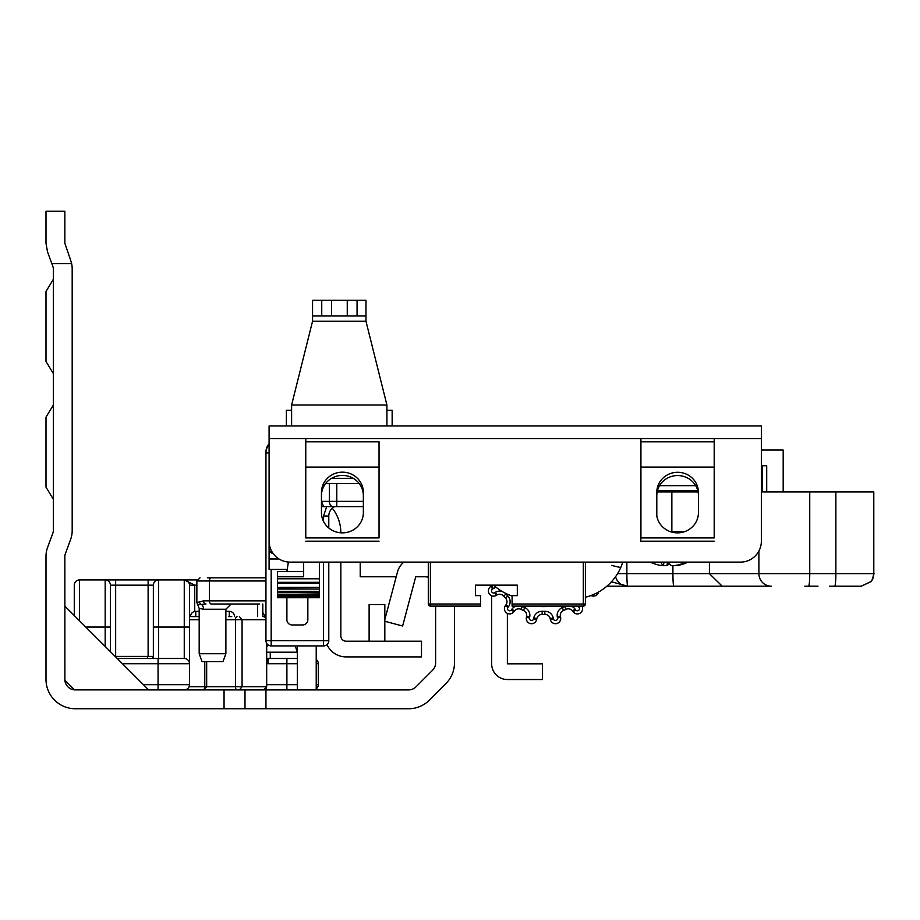 <?xml version="1.0" encoding="UTF-8"?>
<svg xmlns="http://www.w3.org/2000/svg" width="920" height="920" viewBox="0 0 920 920"><rect width="100%" height="100%" fill="white"/><g stroke="black" fill="none" stroke-linecap="round" stroke-linejoin="round"><path stroke-width="1.38" d="M297.367 652.188L266.685 652.188M153.64 658.478L152.455 656.385L115.126 656.385M46 487.128L53.337 499.272L46 487.128L53.337 499.272L46 487.128L53.337 499.272L46 487.128L53.337 499.272L46 487.128L53.337 499.272L46 487.128L53.337 499.272L46 487.128L53.337 499.272L46 487.128L46 417.162L53.337 405.018L46 417.162M46 361.445L53.337 373.589L46 361.445L53.337 373.589L46 361.445L53.337 373.589L46 361.445L53.337 373.589L46 361.445L53.337 373.589L46 361.445L53.337 373.589L46 361.445L53.337 373.589L46 361.445L46 291.479L53.337 279.323L46 291.479M224.054 689.896L74.554 689.873L64.883 680.202L64.849 556.278A6.279 6.279 0 0 1 65.239 554.116L70.644 539.35A25.139 25.139 0 0 0 72.186 530.702L72.186 268.858A25.139 25.139 0 0 0 71.633 263.614L70.644 260.21L71.633 263.614L51.819 263.614L52.946 266.696A6.279 6.279 0 0 1 53.337 268.858L53.337 530.702A6.279 6.279 0 0 1 52.946 532.864L47.529 547.63A25.139 25.139 0 0 0 46 556.278L46 679.42A29.325 29.325 0 0 0 75.325 708.745L224.054 708.745L224.054 689.896L265.949 689.896L265.949 708.745L224.054 708.745M435.62 606.107L435.62 662.871A10.476 10.476 0 0 1 432.549 670.277L416.001 686.826A10.476 10.476 0 0 1 408.595 689.896L265.949 689.896M396.209 576.782L360.214 576.782L360.214 562.12M158.516 708.745L75.325 708.745M454.468 606.107L454.468 662.871A29.325 29.325 0 0 1 445.878 683.617L429.341 700.154A29.325 29.325 0 0 1 408.595 708.745L265.949 708.745M384.824 621.276L402.626 626.002L415.725 576.782L425.143 576.782A10.476 10.476 0 0 1 428.294 577.265M51.819 263.614L47.529 251.919L46 243.271L47.529 251.919M46 243.271L46 211.255L64.849 211.255L46 211.255M64.849 211.255L64.849 243.271L70.644 260.21M75.325 689.896A10.476 10.476 0 0 1 64.849 679.42M384.824 619.608L397.497 571.941A18.848 18.848 0 0 1 403.868 562.12M244.996 689.896L244.996 708.745M148.637 689.896L64.849 606.107L148.637 689.896L184.253 689.896A5.232 5.232 0 0 0 189.486 684.664L189.486 663.711L122.463 663.711M297.367 645.909L297.367 689.896L193.016 689.896M316.216 645.909L316.216 689.896M74.278 615.537L74.278 585.166A5.232 5.232 0 0 1 79.511 579.922L197.03 579.922M148.12 656.385L148.12 579.922L158.596 579.922A5.232 5.232 0 0 0 153.352 585.166L153.352 627.06L153.352 585.166A5.232 5.232 0 0 1 158.596 579.922L158.596 627.06L184.253 627.06L184.253 579.922L185.299 579.922M262.809 604.014L262.809 616.584M266.685 658.294A5.232 5.232 0 0 0 268.042 658.478L297.367 658.478M184.471 579.933L184.253 579.922A5.232 5.232 0 0 1 189.486 585.166L189.486 663.711A5.232 5.232 0 0 0 184.253 658.478L184.253 627.06L189.486 627.06L189.486 600.875M316.216 663.711L318.32 663.711A5.232 5.232 0 0 0 316.216 659.525A5.232 5.232 0 0 1 318.32 663.711L318.32 684.664A5.232 5.232 0 0 1 316.216 688.85M196.857 585.166L194.73 585.166L184.253 579.922A5.232 5.232 0 0 1 189.486 585.166L189.486 584.947M265.949 616.147A5.232 5.232 0 0 1 262.809 611.34A5.232 5.232 0 0 0 265.949 616.147M85.801 627.06L110.412 627.06L110.412 585.166L110.412 651.67M153.352 658.478L153.352 627.06L158.596 627.06L158.596 658.478M117.219 658.478L184.253 658.478M74.278 585.166A5.232 5.232 0 0 1 79.511 579.922A5.232 5.232 0 0 0 74.278 585.166A5.232 5.232 0 0 1 79.511 579.922L79.511 620.77M153.352 585.166A5.232 5.232 0 0 1 158.596 579.922A5.232 5.232 0 0 0 153.352 585.166L110.412 585.166A5.232 5.232 0 0 0 105.179 579.922L105.179 646.426M267.904 644.759A15.709 15.709 0 0 0 266.685 647.07M296.815 652.188A15.709 15.709 0 0 0 295.032 645.909M229.287 689.896L228.148 689.896M195.776 616.584L195.776 611.34L199.18 611.34M225.883 611.34L229.287 611.34L229.287 616.584M234.531 616.584A5.232 5.232 0 0 0 229.287 611.34A5.232 5.232 0 0 1 234.531 616.584M195.776 611.34A5.232 5.232 0 0 0 190.532 616.584A5.232 5.232 0 0 1 195.776 611.34M189.486 616.584L199.18 616.584M228.85 616.584L231.713 616.584M202.48 689.896L158.067 689.896L158.067 658.478M236.739 689.896L263.545 689.896A3.139 3.128 90 0 0 266.616 686.757L266.616 643.241M198.766 689.896L229.241 689.896M238.521 689.896L252.517 689.896M265.949 619.723L235.451 619.723L235.451 686.757L242.064 686.757L242.064 619.723L239.418 616.584M266.616 686.757L242.064 686.757L239.418 689.896M340.837 562.12L340.837 635.961A5.232 5.232 0 0 0 346.07 641.194L421.486 641.194L421.486 656.903L346.07 656.903A20.953 20.953 0 0 1 326.991 644.621M507.368 613.398L507.368 663.826L542.455 663.826L542.455 679.535L507.368 679.535A15.709 15.709 0 0 1 491.659 663.826L491.659 595.746M490.095 585.154L490.843 586.442M340.837 532.806L340.837 532.795A39.801 39.801 0 0 0 332.315 508.197M369.115 641.194L369.115 604.532L384.824 604.532L384.824 641.194M328.785 527.999L328.785 516.039L328.785 527.999M328.785 562.12L328.785 640.676L323.553 640.676L323.553 562.12M269.089 444.636A12.569 12.569 0 0 0 265.949 452.95L265.949 640.676A5.232 5.232 0 0 0 271.181 645.909L323.553 645.909A5.232 5.232 0 0 0 328.785 640.676M326.692 506.609L323.553 516.039L323.553 521.444L323.553 516.039L328.785 516.039A10.476 10.476 180 0 1 334.696 506.609M296.539 425.96L318.837 425.96M365.976 425.96L392.679 425.96M454.997 425.96L513.958 425.96M307.843 597.724L307.843 619.723A5.232 5.232 0 0 1 302.599 624.956L292.135 624.956A5.232 5.232 0 0 1 286.89 619.723L286.89 597.724M286.89 571.538L288.374 562.051M357.063 315.985L365.976 315.985L365.976 300.276L357.063 300.276L357.063 315.985L321.747 315.985L321.747 300.276L312.558 300.276L312.558 321.229L291.605 405.018L291.605 425.96M321.747 300.276L357.063 300.276M386.917 425.96L386.917 405.018L365.976 321.229L365.976 315.985M312.558 315.985L321.747 315.985M386.917 410.251L392.15 410.251L392.15 425.96M291.605 410.251L286.373 410.251L286.373 425.96M259.693 604.014L211.289 604.014L259.693 604.014M212.531 604.014L211.312 604.014A3.139 1.886 -90 0 1 209.427 600.875L209.427 580.968L265.949 580.968M203.55 609.247L199.18 608.361L197.731 604.75L201.457 604.463A5.232 3.519 -90 0 1 203.55 609.247L225.883 609.247L231.127 604.014M199.433 601.599A3.139 2.841 -114.8 0 0 201.457 604.463L205.976 604.014A3.139 2.472 -90 0 1 203.504 600.875L196.857 602.577L196.857 580.968L209.427 580.968A3.139 1.886 -90 0 1 211.312 577.829L207.333 577.829M259.704 577.829L215.705 577.829M202.055 661.618L223.008 661.618L225.883 653.706L199.18 653.706L202.055 661.618M265.949 577.829L211.312 577.829M447.143 425.96L363.354 425.96M269.089 443.796A12.569 12.569 180 0 0 265.949 452.111L265.949 452.95L269.089 452.95M342.401 532.864A20.953 20.228 180 0 1 321.459 512.624L321.459 492.395A20.953 20.228 180 0 1 342.401 472.167A20.953 20.228 180 0 1 363.354 492.395L363.354 512.624A20.953 20.228 180 0 1 342.401 532.864M677.476 532.864A20.953 20.228 180 0 1 656.799 515.878L656.799 492.395A20.815 20.102 180 0 1 677.615 472.293A20.815 20.102 180 0 1 698.429 492.395L698.429 512.624A20.953 20.228 180 0 1 677.476 532.864M286.89 569.445L269.089 569.445L269.089 548.504A5.232 5.232 0 0 0 273.183 553.61A5.232 5.232 0 0 1 269.089 548.504L269.089 425.96L761.357 425.96L761.357 438.553L640.906 438.553L640.711 541.385L640.929 537.912L714.196 537.912L714.196 467.095L640.929 467.095L640.929 537.912M305.773 467.107L305.773 537.912L379.04 537.912L379.04 467.095L305.773 467.095L379.04 467.107M363.354 495.65A20.953 20.228 -0 0 0 342.401 475.41A20.953 20.228 -0 0 0 321.459 495.65M698.429 495.65A20.815 20.102 -0 0 0 677.615 475.548A20.815 20.102 -0 0 0 656.799 495.65M305.773 467.095L305.773 438.553L379.04 438.553L305.75 438.553L305.773 537.912M305.75 438.553L269.089 438.553L269.089 541.167A20.953 20.953 0 0 0 290.041 562.12L740.404 562.12A20.953 20.953 0 0 0 761.357 541.167L761.357 438.553L760.449 438.529M305.773 441.807L379.04 441.807L379.04 467.095M379.04 537.912L379.04 441.807M640.929 467.095L640.929 441.807L714.196 441.807L714.196 467.095M640.929 441.807L640.929 438.553L714.196 438.553L714.196 441.807M379.04 541.178L305.773 541.178M714.196 537.912L714.219 438.553M622.748 562.235L622.782 562.12A52.371 52.371 0 0 1 585.396 597.252M611.662 565.443L620.735 567.559L621.034 566.87M621.276 566.283L622.668 562.476M359.202 483.563L325.599 483.563M321.459 492.395L321.459 501.365L323.622 506.609L321.459 506.609M363.354 506.609L323.622 506.609M327.738 506.609L336.789 506.609L336.789 501.365L363.354 501.365M512.083 596.022A52.371 52.371 0 0 1 493.603 585.154M697.831 490.9L657.397 490.9M277.472 578.795L319.366 578.795L319.366 582.314L277.472 582.314L277.472 576.771L303.657 576.771L303.657 562.12M319.366 578.795L319.366 562.12M319.366 582.314L319.366 589.03L277.472 588.639L277.472 597.724L277.472 596.367L319.366 596.367L319.366 597.724L277.472 597.172M277.472 582.314L277.472 589.03L319.366 589.03L319.366 592.813L277.472 592.296L319.366 592.813L319.366 595.528L319.366 594.872L277.472 594.872L277.472 595.528L319.366 595.528L319.366 597.172M277.472 576.771L277.472 571.538L303.657 571.538M669.185 563.764A44.7 11.442 -79.7 0 1 667.046 565.512L664.424 565.662M650.325 562.12A44.7 42.515 -55.8 0 0 654.304 563.764A44.7 42.515 -55.8 0 0 661.077 565.512L663.262 565.512A44.7 11.442 -79.7 0 1 660.905 562.12M664.102 562.12L663.343 565.627L663.998 562.12M667.817 562.12A44.7 11.442 79.7 0 0 671.324 565.512L675.119 565.512A44.7 42.515 -55.8 0 0 686.193 562.12M688.045 562.12A44.7 42.515 55.8 0 1 684.066 563.764A44.7 42.515 55.8 0 1 677.293 565.512L675.107 565.512M585.396 562.12L585.396 604.014A2.093 2.093 0 0 1 583.303 606.107L512.083 606.107L512.083 604.014L583.303 604.014L583.303 562.12M430.387 562.12L430.387 604.014L480.654 604.014L480.654 606.107L430.387 606.107A2.093 2.093 0 0 1 428.294 604.014L428.294 562.12M480.654 604.014L480.654 595.631L475.421 595.631L475.421 585.154L517.316 585.154L517.316 595.631L512.083 595.631L512.083 604.014M768.384 586.201L606.866 586.201M761.357 491.935L873.632 491.935M736.667 586.201L766.912 586.201M861.12 586.201L829.553 586.201M657.156 491.935L698.073 491.935M771.27 586.201A12.569 12.362 -90 0 1 758.896 573.631L873.793 573.631L873.793 491.935L873.804 573.631M761.357 450.041L783.184 450.041L783.184 491.935M626.865 562.12L626.865 573.631A12.569 0.931 90 0 0 627.796 586.201L611.432 581.797M709.4 562.12L709.4 573.631L722.246 586.201M761.357 465.75L766.705 465.75L766.705 491.935M762.507 465.75L762.507 491.935M817.995 586.201L804.804 586.201M861.281 586.201L871.182 581.566L872.723 579.163L874 573.631L842.122 573.631M581.923 606.107A5.232 5.232 0 0 1 578.979 613.674A5.232 5.232 0 0 1 573.125 611.765L572.562 610.995A5.232 5.232 0 0 0 566.064 609.339A52.371 52.371 0 0 1 563.523 610.477A5.232 5.232 0 0 0 560.406 616.4L560.602 617.343A5.232 5.232 0 0 1 556.025 623.645A5.232 5.232 0 0 1 550.356 619.516L550.16 618.585A5.232 5.232 0 0 0 544.893 614.433A52.371 52.371 0 0 1 542.11 614.433A5.232 5.232 0 0 0 536.854 618.585L536.647 619.516A5.232 5.232 0 0 1 526.286 618.435A5.232 5.232 0 0 1 526.401 617.343L526.608 616.4A5.232 5.232 0 0 0 523.48 610.477A52.371 52.371 0 0 1 520.938 609.339A5.232 5.232 0 0 0 514.441 610.995L513.877 611.765A5.232 5.232 0 0 1 504.413 608.683A5.232 5.232 0 0 1 505.413 605.613L505.977 604.831A5.232 5.232 0 0 0 505.528 598.149A52.371 52.371 0 0 1 503.666 596.08A5.232 5.232 0 0 0 497.065 594.941L496.236 595.424A5.232 5.232 0 0 1 488.382 590.893A5.232 5.232 0 0 1 491.004 586.351L491.832 585.867A5.232 5.232 0 0 0 492.798 585.154A5.232 5.232 0 0 1 491.832 585.867L493.396 588.593L492.568 589.076A2.093 2.093 0 0 0 491.522 590.893A2.093 2.093 0 0 0 494.661 592.698L496.236 595.424M550.114 606.107A44.517 44.517 0 0 1 536.889 606.107M598.494 592.054A5.232 5.232 0 0 1 590.973 595.528A5.232 5.232 0 0 0 598.494 592.054M553.23 617.929L550.16 618.585A5.232 5.232 0 0 0 544.893 614.433A5.232 5.232 0 0 1 550.16 618.585A5.232 5.232 0 0 0 544.893 614.433A52.371 52.371 0 0 1 542.11 614.433A5.232 5.232 0 0 0 536.854 618.585A5.232 5.232 0 0 1 542.11 614.433L542.191 611.294A49.231 49.231 0 0 0 544.812 611.294A8.383 8.383 0 0 1 553.23 617.929L553.438 618.872A2.093 2.093 0 0 0 557.577 618.435A2.093 2.093 0 0 0 557.531 617.998L557.336 617.056A8.383 8.383 0 0 1 562.327 607.568A49.231 49.231 0 0 0 564.719 606.51A8.383 8.383 0 0 1 565.719 606.107M270.261 658.478L270.261 652.188M116.299 657.558L116.299 656.385M147.464 658.478L147.464 656.385M189.486 585.166L194.73 585.166L194.73 611.455M266.685 684.664L297.367 684.664M297.367 663.711L286.89 663.711L286.89 689.896M286.89 658.478L286.89 663.711L268.042 663.711L268.042 658.478M266.685 663.619A10.476 10.476 0 0 0 268.042 663.711M257.565 616.584L257.565 604.014M316.216 684.664L318.32 684.664M115.655 579.922L115.655 656.385M143.405 684.664L189.486 684.664M237.026 616.584A3.139 1.575 -90 0 0 235.451 619.723L225.883 619.723M206.666 661.618L206.666 686.757L204.78 686.757L235.451 686.757A3.139 1.575 90 0 0 237.026 689.896M189.048 686.757L204.78 686.757L204.78 661.618M199.18 619.723L189.486 619.723M202.768 689.896A3.139 2.012 -90 0 0 204.78 686.757M265.949 617.78A3.139 3.128 -90 0 0 263.499 616.584L265.949 617.699M323.553 645.909L271.181 645.909L271.181 640.676L323.553 640.676L323.553 645.909M271.181 569.445L271.181 640.676L265.949 640.676M331.545 300.276L331.545 315.985M347.254 315.985L347.254 300.276M365.976 321.229L312.558 321.229M291.605 405.018L386.917 405.018M265.949 600.875L203.504 600.875M714.196 467.107L640.929 467.107M640.906 438.553L379.063 438.553M640.929 541.178L714.196 541.178M331.579 478.331L353.234 478.331M321.459 501.365L329.383 501.365A5.232 3.703 90 0 0 333.086 506.609M329.383 483.563L329.383 501.365L336.789 501.365L336.789 483.563M269.089 548.504L270.411 548.504M659.559 485.656L695.681 485.656M269.089 558.98L279.002 558.98M319.366 596.033L277.472 596.033M319.366 594.205L277.472 594.205M319.366 591.295L277.472 591.295M319.366 587.328L277.472 587.328M319.366 583.326L277.472 583.326M667.46 562.12L667.046 565.512M428.294 604.014A2.093 2.093 0 0 0 430.387 606.107L430.387 604.014L428.294 604.014M585.396 604.014L583.303 604.014L583.303 606.107M809.738 491.935L809.738 573.631A12.569 1.184 90 0 1 808.553 586.201M617.561 573.631L758.896 573.631L758.896 551.011M672.922 565.719L672.922 573.631A12.569 0.931 90 0 0 673.865 586.201M627.796 586.201A12.569 12.569 90 0 1 615.595 576.633A12.569 12.569 0 0 0 627.796 586.201L627.796 586.201M835.866 491.935L835.866 573.631A12.569 1.184 90 0 1 834.681 586.201M671.853 491.935L671.853 531.737L684.365 531.737M670.599 531.737L671.853 531.737A12.569 1.886 -90 0 1 671.853 532.116M521.284 606.107A8.383 8.383 0 0 1 522.295 606.51A49.231 49.231 0 0 0 524.688 607.568A8.383 8.383 0 0 1 529.678 617.056L529.483 617.998A2.093 2.093 0 0 0 531.311 620.517A2.093 2.093 0 0 0 533.577 618.872L533.772 617.929A8.383 8.383 0 0 1 542.191 611.294M536.647 619.516L533.577 618.872M505.114 593.101A8.383 8.383 0 0 1 506.057 594.044A49.231 49.231 0 0 0 507.817 595.987A8.383 8.383 0 0 1 508.518 606.682L507.955 607.453A2.093 2.093 0 0 0 509.001 610.684A2.093 2.093 0 0 0 511.336 609.925L513.877 611.765M560.602 617.343L557.531 617.998M560.406 616.4L557.336 617.056M570.929 606.107A8.383 8.383 0 0 1 575.103 609.144L575.667 609.925A2.093 2.093 0 0 0 579.462 608.683A2.093 2.093 0 0 0 579.059 607.453L578.496 606.682A8.383 8.383 0 0 1 578.116 606.107M580.922 606.107L579.059 607.453M579.289 606.107L578.496 606.682M495.535 586.833A8.383 8.383 0 0 1 493.396 588.593M494.661 592.698L495.5 592.227A8.383 8.383 0 0 1 502.159 591.468M511.336 609.925L511.899 609.144A8.383 8.383 0 0 1 516.074 606.107M575.103 609.144L572.562 610.995A5.232 5.232 0 0 0 566.064 609.339A52.371 52.371 0 0 1 563.523 610.477A5.232 5.232 0 0 0 560.291 615.319M582.601 608.683A5.232 5.232 0 0 1 573.125 611.765L575.667 609.925M560.717 618.435A5.232 5.232 0 0 1 550.356 619.516L553.438 618.872M529.678 617.056L526.608 616.4A5.232 5.232 0 0 0 523.48 610.477A52.371 52.371 0 0 1 520.938 609.339A5.232 5.232 0 0 0 514.441 610.995L511.899 609.144M533.772 617.929L536.854 618.585A5.232 5.232 0 0 1 542.11 614.433M526.286 618.435A5.232 5.232 0 0 1 526.401 617.343L529.483 617.998M508.518 606.682L505.977 604.831A5.232 5.232 0 0 0 505.528 598.149A52.371 52.371 0 0 1 503.666 596.08A5.232 5.232 0 0 0 497.065 594.941L495.5 592.227M504.413 608.683A5.232 5.232 0 0 1 505.413 605.613L507.955 607.453M488.382 590.893A5.232 5.232 0 0 1 491.004 586.351L492.568 589.076M531.53 620.529A2.093 2.093 0 0 1 529.437 618.435M509.645 610.788A2.093 2.093 0 0 1 507.553 608.683M493.614 592.986A2.093 2.093 0 0 1 491.522 590.893M566.064 609.339L564.719 606.51M563.523 610.477L562.327 607.568M506.057 594.044L503.666 596.08M507.817 595.987L505.528 598.149M544.893 614.433L544.812 611.294M522.295 606.51L520.938 609.339M524.688 607.568L523.48 610.477M263.545 689.896L266.685 686.757L266.685 643.356M206.666 686.757L203.527 689.896M199.18 608.361L199.18 653.706M225.883 609.247L225.883 653.706M196.857 580.968L199.996 577.829M197.731 604.75L196.857 602.577M319.366 597.724L277.472 597.724M650.268 562.12A44.838 44.838 0 0 0 654.304 563.764M684.066 563.764A44.838 44.838 0 0 0 688.102 562.12M873.793 573.631L872.516 579.163L870.975 581.566L861.223 586.201"/></g></svg>
